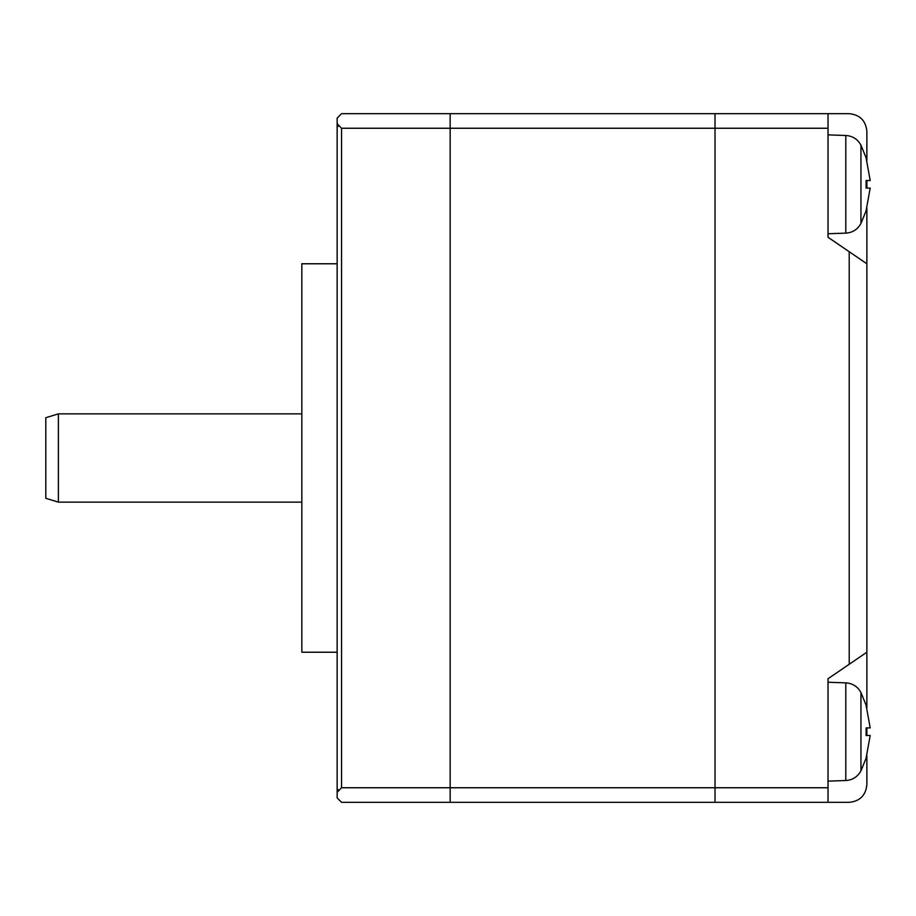 <?xml version="1.0" encoding="UTF-8"?>
<svg xmlns="http://www.w3.org/2000/svg" width="916" height="916" viewBox="0 0 916 916"><rect width="100%" height="100%" fill="white"/><g stroke="black" fill="none" stroke-linecap="round" stroke-linejoin="round"><path stroke-width="1.37" d="M58.395 502.14L45.8 498.293L45.8 417.707L58.395 413.86L58.395 502.14L301.833 502.14M337.145 263.774L301.833 263.774L301.833 652.226L337.145 652.226M866.112 705.389L870.2 727.899L866.112 727.899L866.112 735.491L870.2 735.491L866.112 735.491M866.112 757.99L870.2 735.491M866.112 158.01L870.2 180.509L866.112 180.509L866.112 188.101L870.2 188.101L866.112 188.101M866.112 210.611L870.2 188.101M715.018 802.324L715.018 128.251L828.03 128.251L828.03 237.278L866.868 263.774L866.868 652.226L828.03 678.722L828.03 787.749L341.565 787.749L337.145 792.294L337.145 123.706L341.554 128.251L450.157 128.251L450.157 802.324L849.212 802.324C859.918 801.248 865.803 795.363 866.868 784.657L866.868 755.494M866.868 160.506L866.868 131.343C865.803 120.637 859.918 114.752 849.212 113.676L341.565 113.676L337.145 118.095L337.168 124.107M338.061 126.454L337.489 125.435M450.157 802.324L341.565 802.324L337.145 797.905L337.168 791.893M337.489 790.565L338.061 789.546M450.157 113.676L450.157 128.251L715.018 128.251L715.018 113.676M828.03 787.749L828.03 802.324M866.868 652.226L866.868 707.896M866.868 727.899L866.868 735.491M866.868 180.509L866.868 188.101M866.868 208.104L866.868 263.774M828.03 113.676L828.03 128.251M845.8 780.512L845.8 682.867L848.331 683.141C854.01 684.309 858.223 687.447 860.948 692.565L860.948 770.814L859.586 773.07C856.151 777.695 851.548 780.18 845.8 780.512L828.03 781.13M341.565 787.749L341.565 128.251M845.8 233.133L845.8 135.488L848.239 135.74C853.964 136.896 858.2 140.034 860.948 145.186L860.948 223.435C857.662 229.424 852.613 232.653 845.8 233.133L828.03 233.752M849.212 251.728L849.212 664.272M58.395 413.86L301.833 413.86M860.948 692.565L866.181 705.331M866.181 758.047L860.948 770.814M860.948 145.186L866.181 157.953M866.181 210.669L860.948 223.435M845.8 682.867L828.03 682.248M845.8 135.488L828.03 134.87"/></g></svg>
